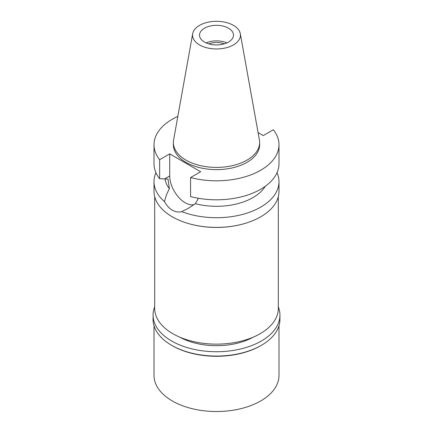 <?xml version="1.0" encoding="UTF-8"?>
<svg xmlns="http://www.w3.org/2000/svg" width="433" height="433" viewBox="0 0 433 433"><rect width="100%" height="100%" fill="white"/><g stroke="black" fill="none" stroke-linecap="round" stroke-linejoin="round"><path stroke-width="0.65" d="M199.559 25.363A23.956 13.829 180 0 1 224.511 22.105A23.956 13.829 180 0 1 240.326 33.714A23.956 13.829 180 0 1 233.441 44.918A23.956 13.829 180 0 1 206.2 47.63A23.956 13.829 180 0 1 192.674 33.714A23.956 13.829 180 0 1 199.559 25.363M204.495 28.21A16.979 9.802 0 0 0 199.521 35.138A16.979 9.802 0 0 0 210 44.198A16.979 9.802 0 0 0 228.505 42.071A16.979 9.802 0 0 0 233.479 35.138A16.979 9.802 0 0 0 223 26.083A16.979 9.802 0 0 0 204.495 28.21M240.326 33.714L259.399 139.946A43.132 24.903 180 0 1 259.632 142.511A43.132 24.903 180 0 1 246.999 160.118A43.132 24.903 180 0 1 199.992 165.52A43.132 24.903 180 0 1 173.368 142.511A43.132 24.903 180 0 1 173.601 139.946L192.674 33.714M173.368 142.511L173.368 144.73A43.132 24.903 0 0 0 199.992 167.739A43.132 24.903 0 0 0 246.999 162.337A43.132 24.903 0 0 0 259.632 144.73L259.632 142.511M258.079 132.574L263.28 135.578L273.358 129.759A62.493 36.08 180 0 1 278.993 144.73A62.493 36.08 180 0 1 260.688 170.239A62.493 36.08 180 0 1 190.574 177.557L200.652 171.739L169.72 153.883L159.642 159.701A62.493 36.08 180 0 1 154.007 144.73A62.493 36.08 180 0 1 172.312 119.221A62.493 36.08 180 0 1 177.828 116.39M154.007 144.73L154.007 163.734A62.493 36.08 0 0 0 159.642 178.705L168.026 179.105L169.4 188.707C166.997 193.156 165.379 197.48 164.54 201.67A62.493 36.08 180 0 1 154.007 181.627A62.493 36.08 180 0 1 155.961 172.68M159.642 159.701L159.642 178.705M194.06 204.63A21.872 12.627 60 0 1 185.183 202.741A21.872 12.627 60 0 1 169.72 175.955L169.72 153.883M278.993 144.73L278.993 163.734A62.493 36.08 0 0 1 260.688 189.248A62.493 36.08 0 0 1 190.574 196.56L190.574 177.557M165.049 178.932A51.624 29.807 0 0 0 169.4 188.707M164.54 201.67C166.662 205.545 169.249 208.381 172.312 210.173C175.414 211.937 178.569 212.424 181.784 211.629L188.036 208.489L195.37 203.699L198.449 198.276M154.007 181.627L154.007 191.316A62.493 36.08 0 0 0 192.588 224.651A62.493 36.08 0 0 0 260.688 216.83A62.493 36.08 0 0 0 278.993 191.316L278.993 181.627A62.493 36.08 180 0 1 260.688 207.142A62.493 36.08 180 0 1 181.784 211.629M195.37 203.699A51.624 29.807 0 0 0 253.002 197.578A51.624 29.807 0 0 0 265.25 186.309M277.039 172.68A62.493 36.08 180 0 1 278.993 181.627M245.571 223.255A61.811 35.685 180 0 1 187.429 223.255M154.689 196.62L154.689 308.448A61.811 35.685 0 0 0 192.847 341.421A61.811 35.685 0 0 0 260.206 333.681A61.811 35.685 0 0 0 278.311 308.448L278.311 196.62M224.272 43.857A14.127 8.157 0 0 0 208.728 43.857M206.13 42.905A16.979 9.802 180 0 1 226.87 42.905M179.792 337.161A52.983 30.586 0 0 0 253.208 337.161M154.007 325.746L154.007 375.443A62.493 36.08 0 0 0 192.588 408.779A62.493 36.08 0 0 0 260.688 400.958A62.493 36.08 0 0 0 278.993 375.443L278.993 325.746M260.688 345.718L261.359 345.328L260.688 345.718A62.493 36.08 180 0 1 172.312 345.718L171.641 345.328A63.44 36.626 0 0 0 261.359 345.328L261.359 345.328A63.44 36.626 0 0 0 279.94 319.43L279.94 315.105A63.44 36.626 180 0 1 261.359 341.004A63.44 36.626 180 0 1 192.22 348.944A63.44 36.626 180 0 1 153.06 315.105A63.44 36.626 180 0 1 154.689 306.856M153.06 315.105L153.06 319.43A63.44 36.626 0 0 0 171.641 345.328M278.311 306.856A63.44 36.626 180 0 1 279.94 315.105M164.594 178.91L169.72 175.955"/></g></svg>
